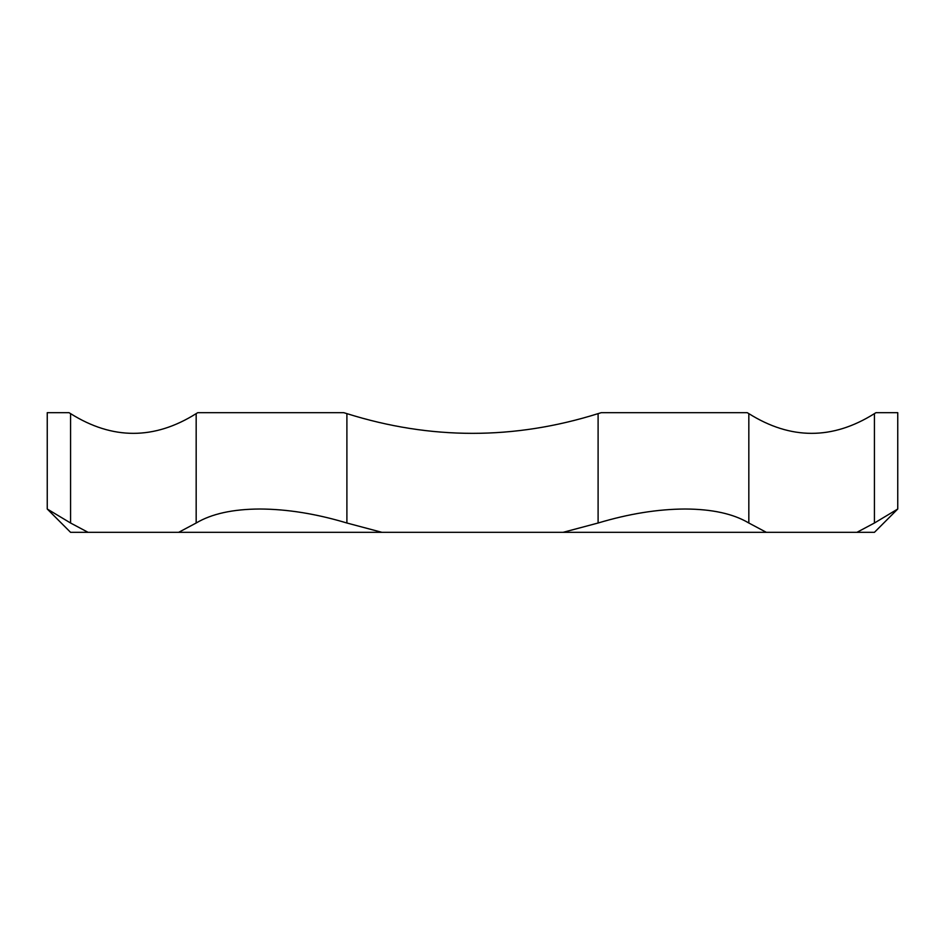 <?xml version="1.0" encoding="UTF-8"?>
<svg xmlns="http://www.w3.org/2000/svg" width="945" height="945" viewBox="0 0 945 945"><rect width="100%" height="100%" fill="white"/><g stroke="black" fill="none" stroke-linecap="round" stroke-linejoin="round"><path stroke-width="1.42" d="M381.922 532.33L178.652 532.33L196.17 523.01C211.621 513.796 232.848 509.131 259.875 509.012C287.209 509.131 316.209 513.796 346.898 523.01L381.922 532.33L563.078 532.33L598.102 523.01C628.791 513.796 657.791 509.131 685.125 509.012C712.152 509.131 733.379 513.796 748.83 523.01L766.348 532.33L856.914 532.33L874.432 523.01L897.75 509.012L897.75 412.67L875.991 412.67L874.432 413.627L875.991 412.67M88.086 532.33L70.568 532.33L47.25 509.012L70.568 523.01L88.086 532.33L178.652 532.33M897.75 509.012L874.432 532.33L856.914 532.33M766.348 532.33L563.078 532.33M69.009 412.67L70.568 413.627L69.009 412.67L47.25 412.67L47.25 509.012M196.17 523.01L196.17 413.627L197.777 412.67L196.17 413.627C154.307 439.921 112.431 439.921 70.568 413.627L70.568 523.01M346.898 523.01L346.898 413.627L343.732 412.67L346.898 413.627C430.636 439.921 514.363 439.921 598.102 413.627L601.268 412.67L598.102 413.627L598.102 523.01M748.83 523.01L748.83 413.627L747.223 412.67L748.83 413.627C790.693 439.921 832.569 439.921 874.432 413.627L874.432 523.01M747.223 412.67L601.268 412.67M343.732 412.67L197.777 412.67"/></g></svg>
